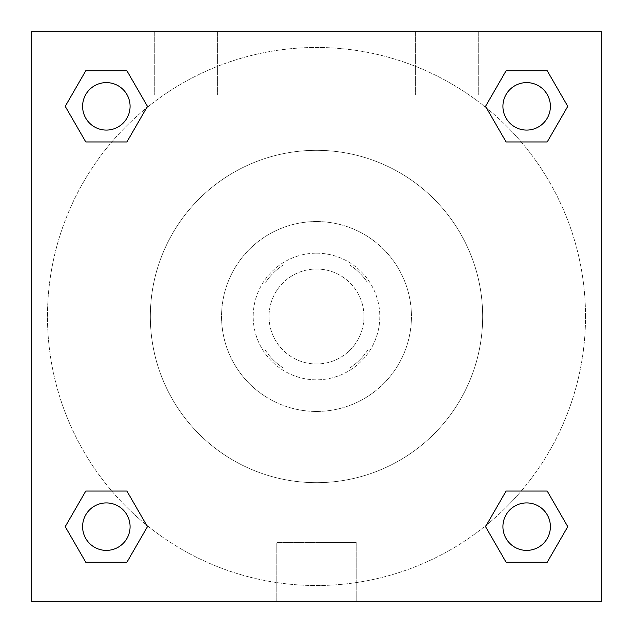 <?xml version="1.0" encoding="UTF-8"?>
<svg xmlns="http://www.w3.org/2000/svg" width="633" height="633" viewBox="0 0 633 633"><rect width="100%" height="100%" fill="white"/><g stroke="black" fill="none" stroke-linecap="round" stroke-linejoin="round"><path stroke-width="0.47" stroke-dasharray="3.17 2.37" d="M363.975 316.5A47.475 47.475 0 0 0 292.762 275.387A47.475 47.475 0 0 0 292.762 357.613A47.475 47.475 0 0 0 363.975 316.5A47.475 47.475 0 0 0 292.762 275.387A47.475 47.475 0 0 0 292.762 357.613A47.475 47.475 0 0 0 363.975 316.5M349.804 367.931L283.196 367.931A61.274 61.274 0 0 1 265.069 349.804L265.069 283.196A61.274 61.274 0 0 1 283.196 265.069L349.804 265.069A61.274 61.274 0 0 1 367.931 283.196L367.931 349.804A61.274 61.274 0 0 1 349.804 367.931L283.196 367.931A61.274 61.274 0 0 1 265.069 349.804L265.069 283.196A61.274 61.274 0 0 1 283.196 265.069L349.804 265.069A61.274 61.274 0 0 1 367.931 283.196L367.931 349.804A61.274 61.274 0 0 1 349.804 367.931M316.5 253.2A63.3 63.3 0 0 1 371.318 348.15A63.3 63.3 0 0 1 261.682 348.15A63.3 63.3 0 0 1 316.5 253.2A63.3 63.3 0 0 0 253.2 316.5A63.3 63.3 0 0 0 316.5 379.8A63.3 63.3 0 0 0 379.8 316.5A63.3 63.3 0 0 0 316.5 253.2M316.5 221.55A94.95 94.95 0 0 1 398.727 363.975A94.95 94.95 0 0 1 234.273 363.975A94.95 94.95 0 0 1 316.5 221.55A94.95 94.95 0 0 1 398.727 363.975A94.95 94.95 0 0 1 234.273 363.975A94.95 94.95 0 0 1 316.5 221.55M316.5 150.338A166.162 166.162 0 0 1 460.405 399.581A166.162 166.162 0 0 1 172.595 399.581A166.162 166.162 0 0 1 316.5 150.338A166.162 166.162 0 0 0 150.338 316.5A166.162 166.162 0 0 0 316.5 482.663A166.162 166.162 0 0 0 482.663 316.5A166.162 166.162 0 0 0 316.5 150.338M31.65 31.65L601.35 31.65L601.35 601.35L31.65 601.35L31.65 31.65L601.35 31.65L601.35 601.35L31.65 601.35L31.65 31.65L601.35 31.65L601.35 601.35L31.65 601.35L31.65 31.65M506.099 141.95L485.543 106.344L506.099 141.95L485.543 106.344L506.099 141.95L485.543 106.344L506.099 70.738L547.213 70.738L567.769 106.344L547.213 141.95L521.212 141.95M111.788 141.95L85.787 141.95L65.231 106.344L85.787 141.95L111.788 141.95L85.787 141.95L65.231 106.344L85.787 70.738L126.901 70.738L147.457 106.344L126.901 141.95L147.457 106.344L126.901 70.738L147.457 106.344L126.901 141.95M126.901 491.05L147.457 526.656L126.901 491.05L147.457 526.656L126.901 562.262L147.457 526.656L126.901 491.05L147.457 526.656L126.901 562.262L85.787 562.262L65.231 526.656L85.787 491.05L111.788 491.05M521.212 491.05L547.213 491.05L567.769 526.656L547.213 562.262L567.769 526.656L547.213 491.05L521.212 491.05L547.213 491.05L567.769 526.656L547.213 562.262L506.099 562.262L485.543 526.656L506.099 491.05L485.543 526.656L506.099 562.262L485.543 526.656L506.099 491.05L485.543 526.656L506.099 562.262L485.543 526.656M31.65 344.194L31.65 288.806L31.666 344.194M316.5 601.35L276.811 601.35L316.5 601.35M316.5 542.481L356.189 542.481L316.5 542.481M601.35 288.806L601.35 344.194L601.334 288.806M185.944 31.65L154.294 31.65L185.944 31.65M447.056 31.65L415.406 31.65L447.056 31.65M185.944 94.95L217.594 94.95L185.944 94.95M447.056 94.95L478.706 94.95L447.056 94.95M502.919 526.656A23.738 23.738 0 0 0 538.525 547.213A23.738 23.738 0 0 0 538.525 506.099A23.738 23.738 0 0 0 502.919 526.656A23.738 23.738 0 0 1 538.525 506.099A23.738 23.738 0 0 1 538.525 547.213A23.738 23.738 0 0 1 502.919 526.656M130.082 106.344A23.738 23.738 0 0 0 94.475 85.787A23.738 23.738 0 0 0 94.475 126.901A23.738 23.738 0 0 0 130.082 106.344A23.738 23.738 0 0 0 94.475 85.787A23.738 23.738 0 0 0 94.475 126.901A23.738 23.738 0 0 0 130.082 106.344A23.738 23.738 0 0 0 94.475 85.787A23.738 23.738 0 0 0 94.475 126.901A23.738 23.738 0 0 0 130.082 106.344A23.738 23.738 0 0 0 94.475 85.787A23.738 23.738 0 0 0 94.475 126.901A23.738 23.738 0 0 0 130.082 106.344A23.738 23.738 0 0 0 94.475 85.787A23.738 23.738 0 0 0 94.475 126.901A23.738 23.738 0 0 0 130.082 106.344M550.394 106.344A23.738 23.738 0 0 0 514.787 85.787A23.738 23.738 0 0 0 514.787 126.901A23.738 23.738 0 0 0 550.394 106.344A23.738 23.738 0 0 0 514.787 85.787A23.738 23.738 0 0 0 514.787 126.901A23.738 23.738 0 0 0 550.394 106.344A23.738 23.738 0 0 0 514.787 85.787A23.738 23.738 0 0 0 514.787 126.901A23.738 23.738 0 0 0 550.394 106.344A23.738 23.738 0 0 0 514.787 85.787A23.738 23.738 0 0 0 514.787 126.901A23.738 23.738 0 0 0 550.394 106.344A23.738 23.738 0 0 0 514.787 85.787A23.738 23.738 0 0 0 514.787 126.901A23.738 23.738 0 0 0 550.394 106.344M130.082 526.656A23.738 23.738 0 0 0 94.475 506.099A23.738 23.738 0 0 0 94.475 547.213A23.738 23.738 0 0 0 130.082 526.656A23.738 23.738 0 0 0 94.475 506.099A23.738 23.738 0 0 0 94.475 547.213A23.738 23.738 0 0 0 130.082 526.656A23.738 23.738 0 0 0 94.475 506.099A23.738 23.738 0 0 0 94.475 547.213A23.738 23.738 0 0 0 130.082 526.656A23.738 23.738 0 0 0 94.475 506.099A23.738 23.738 0 0 0 94.475 547.213A23.738 23.738 0 0 0 130.082 526.656A23.738 23.738 0 0 0 94.475 506.099A23.738 23.738 0 0 0 94.475 547.213A23.738 23.738 0 0 0 130.082 526.656M585.525 316.5A269.025 269.025 0 0 0 181.988 83.516A269.025 269.025 0 0 0 181.988 549.484A269.025 269.025 0 0 0 585.525 316.5A269.025 269.025 0 0 0 181.988 83.516A269.025 269.025 0 0 0 181.988 549.484A269.025 269.025 0 0 0 585.525 316.5M65.231 526.656L85.787 562.262L126.901 562.262L147.457 526.656L126.901 562.262L85.787 562.262L65.231 526.656L85.787 562.262L65.231 526.656L85.787 491.05M485.543 106.344L506.099 70.738L485.543 106.344L506.099 70.738L547.213 70.738L567.769 106.344L547.213 70.738L567.769 106.344L547.213 141.95M356.189 601.35L276.811 601.35L356.189 601.35L356.189 542.481L276.811 542.481L356.189 542.481L356.189 601.35M550.394 526.656A23.738 23.738 0 0 0 514.787 506.099A23.738 23.738 0 0 0 514.787 547.213A23.738 23.738 0 0 0 550.394 526.656A23.738 23.738 0 0 0 514.787 506.099A23.738 23.738 0 0 0 514.787 547.213A23.738 23.738 0 0 0 550.394 526.656A23.738 23.738 0 0 0 514.787 506.099A23.738 23.738 0 0 0 514.787 547.213A23.738 23.738 0 0 0 550.394 526.656M65.231 106.344L85.787 141.95L65.231 106.344L85.787 70.738L126.901 70.738L147.457 106.344L126.901 70.738L85.787 70.738L65.231 106.344L85.787 70.738M547.213 491.05L567.769 526.656L547.213 562.262L506.099 562.262L547.213 562.262L567.769 526.656L547.213 491.05M506.099 70.738L547.213 70.738L567.769 106.344M276.811 601.35L276.811 542.481L276.811 601.35M154.294 31.65L154.294 94.95L154.294 31.65M217.594 31.65L217.594 94.95L217.594 31.65M415.406 31.65L415.406 94.95L415.406 31.65M478.706 31.65L478.706 94.95L478.706 31.65"/><path stroke-width="0.95" d="M547.213 141.95L506.099 141.95L547.213 141.95L567.769 106.344L547.213 141.95L506.099 141.95L485.543 106.344L506.099 70.738L485.543 106.344M85.787 70.738L126.901 70.738L85.787 70.738L126.901 70.738L147.457 106.344L126.901 141.95L85.787 141.95L126.901 141.95L85.787 141.95L65.231 106.344L85.787 70.738L65.231 106.344M85.787 491.05L126.901 491.05L85.787 491.05L65.231 526.656L85.787 491.05L126.901 491.05L147.457 526.656L126.901 562.262L85.787 562.262L126.901 562.262L85.787 562.262L65.231 526.656M521.212 491.05L506.099 491.05L521.212 491.05L506.099 491.05L485.543 526.656L506.099 491.05L547.213 491.05L506.099 491.05L547.213 491.05L567.769 526.656L547.213 562.262L506.099 562.262L547.213 562.262L506.099 562.262L485.543 526.656M601.35 31.65L31.65 31.65L31.65 601.35L601.35 601.35L601.35 31.65M506.099 70.738L547.213 70.738L506.099 70.738L547.213 70.738L567.769 106.344M550.394 526.656A23.738 23.738 0 0 0 514.787 506.099A23.738 23.738 0 0 0 514.787 547.213A23.738 23.738 0 0 0 550.394 526.656M130.082 526.656A23.738 23.738 0 0 0 94.475 506.099A23.738 23.738 0 0 0 94.475 547.213A23.738 23.738 0 0 0 130.082 526.656M550.394 106.344A23.738 23.738 0 0 0 514.787 85.787A23.738 23.738 0 0 0 514.787 126.901A23.738 23.738 0 0 0 550.394 106.344M130.082 106.344A23.738 23.738 0 0 0 94.475 85.787A23.738 23.738 0 0 0 94.475 126.901A23.738 23.738 0 0 0 130.082 106.344M111.788 491.05L126.901 491.05M521.212 141.95L506.099 141.95M126.901 141.95L111.788 141.95"/></g></svg>
